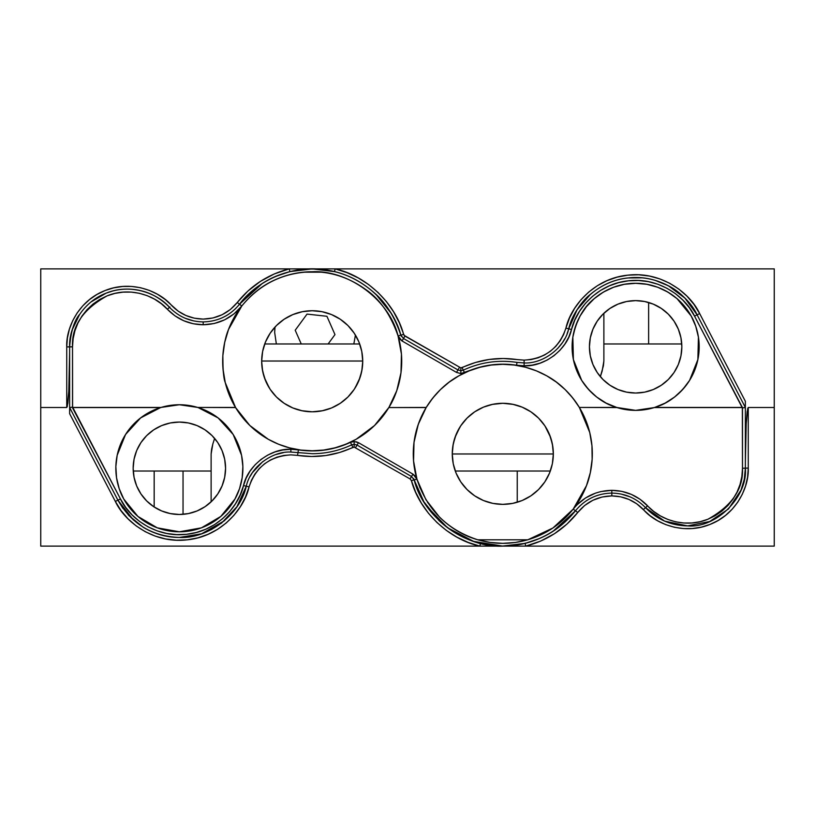 <?xml version="1.0" encoding="UTF-8"?>
<svg xmlns="http://www.w3.org/2000/svg" width="815" height="815" viewBox="0 0 815 815"><rect width="100%" height="100%" fill="white"/><g stroke="black" fill="none" stroke-linecap="round" stroke-linejoin="round"><path stroke-width="1.22" d="M249.879 425.532A89.518 89.518 0 0 0 312.206 450.787C296.884 450.807 282.224 446.966 268.216 439.244L249.859 425.512L235.586 407.571L225.246 382.541C223.636 378.771 222.841 369.837 222.852 355.727C223.881 344.623 225.775 335.851 228.536 329.423L241.79 305.992L234.007 313.877L224.645 319.826L214.192 323.514L203.18 324.767L193.216 323.749L183.681 320.723L174.94 315.833L167.381 309.272C177.191 319.348 189.121 324.513 203.18 324.767L203.18 321.905C189.946 321.67 178.719 316.811 169.489 307.326L167.381 309.272L161.36 303.751L154.575 299.176L147.189 295.662L139.355 293.288L131.266 292.096L123.085 292.137L114.996 293.38L107.193 295.814L99.827 299.38L93.083 304.005L87.093 309.588L82.009 315.986L77.924 323.076L74.939 330.696L73.126 338.673L72.515 346.833L66.738 346.935L67.411 337.919L69.418 329.097L72.718 320.682L77.231 312.848L82.855 305.768L89.467 299.604L96.924 294.49L105.064 290.548L113.692 287.858L122.627 286.473L131.673 286.442L140.618 287.746L149.267 290.374L157.438 294.256L164.936 299.309L178.261 311.208L185.973 315.527L194.388 318.186L203.18 319.093C217.055 318.757 228.414 313.235 237.246 302.518L239.518 304.229L237.246 302.518L247.964 290.986L260.423 281.369L274.309 273.932L289.223 268.889L40.75 268.889L40.75 407.5L66.738 407.5L66.738 346.935C65.791 328.751 78.209 300.796 105.064 290.548C131.653 279.647 159.842 291.515 171.598 305.421C180.247 314.315 190.771 318.869 203.18 319.093L212.898 317.982L222.118 314.733L230.38 309.486L237.246 302.518C250.847 285.545 268.166 274.339 289.223 268.889L289.916 271.609L289.223 268.889L335.179 268.889L334.486 271.609L312.206 268.889L335.179 268.889C366.332 275.684 395.448 303.557 403.598 334.384L400.827 335.118L403.598 334.384L404.923 336.065L403.476 338.49L457.949 369.939L456.512 372.414L460.842 373.576L460.842 370.713L457.949 369.939L459.395 367.514L457.949 369.939L403.476 338.49L400.827 335.118L397.954 326.856M642.016 277.844L628.151 277.956C614.541 279.351 602.02 284.771 590.58 294.195L577.04 309.843L568.727 328.791C573.719 313.215 581.003 301.682 590.58 294.195C602.02 284.771 614.541 279.351 628.151 277.956C642.057 276.458 655.454 279.056 668.32 285.739C679.853 291.556 689.439 301.255 697.1 314.835L694.543 316.139L689.296 307.693L682.858 300.124L675.35 293.594L666.955 288.265L657.868 284.241L648.271 281.623L638.4 280.472L628.457 280.798L618.677 282.611L609.284 285.861L600.482 290.476L592.464 296.365L585.404 303.374L579.485 311.361L574.82 320.132L571.509 329.515C575.696 309.985 596.947 283.844 628.457 280.798C659.895 276.998 686.261 297.964 694.543 316.139L697.1 314.835C688.461 295.865 660.945 273.993 628.151 277.956C595.256 281.124 573.088 308.406 568.727 328.791C564.744 347.567 543.289 363.999 524.116 362.94L517.016 362.4C498.332 359.629 480.432 362.217 463.307 370.153L462.074 367.626L463.307 370.153L460.842 370.713L460.842 367.901L462.074 367.626C479.74 359.425 498.199 356.766 517.454 359.619L524.116 360.128L524.116 362.94L524.116 360.128C545.184 358.753 559.121 348.087 565.936 328.109L571.509 329.515L568.799 337.053L564.897 344.052L559.905 350.318L553.966 355.697L547.232 360.026L539.876 363.215L532.103 365.151L524.116 365.803L516.567 365.222L524.116 365.803L524.116 362.94L517.016 362.4L516.567 365.222L503.283 364.162L489.988 365.079L476.979 367.962L460.842 373.576L456.512 372.414L402.039 340.965L399.564 338.826L398.056 335.912L401.438 354.118L401 372.628C398.81 386.687 394.776 398.28 388.908 407.429L382.255 417.005L374.543 425.512L365.803 432.969L356.186 439.244L345.835 444.236L334.934 447.853L323.667 450.053L312.206 450.787L300.745 450.053L289.468 447.853L278.567 444.236L268.216 439.244L258.6 432.969L249.859 425.512L242.147 417.005L235.586 407.571L197.648 407.429L235.494 407.429L229.433 395.367L225.246 382.541L223.035 369.226L222.852 355.727L224.706 342.361L228.536 329.423L234.282 317.198L241.79 305.992A89.518 89.518 0 0 0 234.292 317.178M635.608 283.304A63.529 63.529 0 0 0 572.12 348.362M502.111 546.111L525.084 543.391L525.777 546.111L774.25 546.111L774.25 407.5L748.262 407.5L748.262 468.065L747.589 477.081L745.582 485.903L742.282 494.318L737.769 502.152L732.145 509.232L725.533 515.396L718.076 520.51L709.936 524.452L701.308 527.142L692.373 528.528L683.327 528.558L674.382 527.254L665.733 524.626L657.562 520.744L650.064 515.691L636.739 503.792L629.027 499.473L620.612 496.814L611.82 495.907L611.82 493.095C625.054 493.33 636.281 498.189 645.511 507.674L647.619 505.83C637.809 495.754 625.879 490.589 611.82 490.335L611.82 495.907C597.945 496.243 586.586 501.765 577.754 512.482L567.036 524.014L554.577 533.631L540.691 541.068L525.777 546.111L479.821 546.111C448.668 539.316 419.552 511.443 411.402 480.616L414.173 479.882L423.882 501.785L438.898 520.459C451.439 532.093 465.314 539.734 480.514 543.391L491.639 545.439L502.794 546.111L473.647 541.394L447.476 527.723L426.948 506.492C421.742 499.3 417.484 490.426 414.173 479.882L416.944 479.189L413.562 460.954L414.01 442.413L418.268 424.36L426.153 407.571L388.816 407.571L426.245 407.429C435.322 393.217 446.192 382.683 458.865 375.827C472.853 368.125 487.492 364.285 502.794 364.305C518.096 364.285 532.745 368.125 546.733 375.827C559.406 382.683 570.276 393.217 579.353 407.429L616.537 407.429C602.794 403.405 591.17 394.389 581.686 380.381L576.613 370.346L573.393 359.568L572.12 348.392A63.529 63.529 0 0 0 588.44 389.356L581.686 380.381L573.393 359.568L572.843 337.166C576.45 319.908 583.591 307.051 594.267 298.616C606.849 288.347 620.633 283.243 635.639 283.304C650.635 283.243 664.419 288.347 677 298.616L691.171 315.976C694.421 321.385 696.835 328.455 698.424 337.166L697.874 359.568L689.582 380.381C680.097 394.389 668.483 403.405 654.73 407.429L742.353 407.571L654.73 407.429A63.529 63.529 0 0 0 635.659 283.304L646.835 284.292L657.695 287.247L667.852 292.076L677 298.616L684.855 306.664L691.171 315.976L695.745 326.245L698.424 337.166L699.148 348.392L697.874 359.568L694.655 370.346L689.582 380.381L682.817 389.376L674.576 397.027L665.121 403.109L654.73 407.429L645.042 409.66L635.639 410.363L616.537 407.429A63.529 63.529 0 0 0 635.639 410.363L626.226 409.66L617.026 407.571L579.353 407.429L589.734 432.48L591.955 445.805A89.518 89.518 0 0 0 565.121 389.57M588.461 389.387A63.529 63.529 0 0 0 596.672 397.017L588.45 389.376M596.712 397.037A63.529 63.529 0 0 0 616.507 407.419M664.673 521.152L645.511 507.674L664.673 521.152L687.616 525.899L664.673 521.152M477.733 539.775L490.161 542.454L502.794 543.35L515.437 542.454L527.825 539.785L477.773 539.785C447.272 529.852 426.989 509.65 416.944 479.189L414.173 479.882L411.524 476.51L357.052 445.061L354.158 444.287L351.693 444.847L350.46 442.362L352.263 441.74L356.399 441.822L358.488 442.688L412.961 474.136L358.488 442.688L355.605 447.486L357.052 445.061L411.524 476.51L412.961 474.136L415.436 476.276L416.944 479.189L412.961 474.136L410.077 478.935L411.524 476.51L414.173 479.882L411.402 480.616L410.077 478.935L354.158 447.099L354.158 441.526L350.46 442.362L351.693 444.847C339.183 450.705 326.02 453.66 312.206 453.7L297.984 452.6L298.433 449.88L290.884 449.289L290.884 452.06L297.984 452.6L297.546 455.381L297.984 452.6L312.206 453.7C326.02 453.66 339.183 450.705 351.693 444.847L352.926 447.374L351.693 444.847L354.158 444.287L357.052 445.061L358.488 442.688L354.158 441.526L354.158 447.099L352.926 447.374C335.26 455.575 316.801 458.234 297.546 455.381L290.884 454.872C269.816 456.247 255.879 466.913 249.064 486.891L246.283 486.209C250.256 467.433 271.711 451.001 290.884 452.06L290.884 449.289C270.509 448.179 247.719 465.63 243.491 485.587L246.273 486.209L243.491 485.587C239.304 505.117 218.053 531.258 186.543 534.304C155.105 538.104 128.739 517.138 120.457 498.963L117.9 500.166L133.456 520.062M128.79 515.538L117.9 500.166L115.343 501.429L117.9 500.166C131.51 523.923 151.998 536.351 179.361 537.452C166.769 537.472 154.789 534.12 143.42 527.397L128.79 515.538M143.42 527.397C154.789 534.12 166.769 537.472 179.361 537.452C208.12 539.031 240.303 514.387 246.273 486.209L236.931 506.736L221.497 523.169L201.611 533.784L224.675 520.591M225.256 316.281L228.18 314.549M235.158 309.048L238.51 305.472M183.039 471.029L183.039 514.326L183.039 471.029M154.167 507.001L154.167 471.029L154.167 507.001M211.126 471.029L133.242 471.029L211.126 471.029M550.319 471.029L455.279 471.029L550.319 471.029M603.874 343.971L681.748 343.971L603.874 343.971M264.722 343.971L359.69 343.971L264.722 343.971M214.6 438.439L212.847 443.92L214.6 438.439M211.605 449.147L212.847 443.92L211.126 453.975L211.605 449.147M489.652 405.035L492.576 404.342M479.617 408.926L482.775 407.429M474.636 411.87L473.78 412.461M465.171 420.092L466.048 419.144M470.428 415.018L472.975 413.032M545.551 426.887L550.573 437.36L552.733 446.09L553.334 453.975L452.264 453.975L452.845 446.141L455.004 437.411L460.017 426.928M462.492 423.342L465.131 420.132M539.51 419.104L543.085 423.311M531.798 412.451L535.17 415.029M530.769 411.738L525.95 408.906M513.012 404.332L515.926 405.024M522.802 407.419L522.293 407.205M335.403 406.165L332.235 407.663M325.368 410.067L331.399 408.02M344.582 400.073L341.24 402.63M352.508 391.75L348.973 395.937M269.429 388.185L264.396 377.671L262.247 368.91L261.666 361.025L362.736 361.025L362.166 368.869L360.026 377.62L354.994 388.154M275.47 395.978L271.915 391.781M282.377 402.07L279.81 400.063M292.188 407.673L289.03 406.176M283.182 402.641L284.038 403.231M301.988 410.76L299.054 410.067M292.993 408.02L301.652 410.689L312.206 411.809A50.54 50.54 0 0 1 261.666 361.269A50.54 50.54 0 0 1 312.206 310.729L322.057 311.707L331.542 314.58L340.283 319.246L347.934 325.531L354.219 333.192L358.895 341.933L361.768 351.408L362.736 361.269L361.768 371.131L358.895 380.605L354.219 389.346L347.934 397.007L340.283 403.293L331.542 407.958L322.057 410.831L312.206 411.809L302.345 410.831L292.86 407.958L284.129 403.293L276.468 397.007L270.183 389.346L265.517 380.605L262.634 371.131L261.666 361.269L262.634 351.408L265.517 341.933L270.183 333.192L276.468 325.531L284.129 319.246L292.86 314.58L302.345 311.707L312.206 310.729A50.54 50.54 0 0 1 362.736 361.269A50.54 50.54 0 0 1 312.206 411.809L322.771 410.689M291.607 407.419L292.748 407.907M284.201 403.344L291.587 407.408M265.609 380.839L270.01 389.081M270.346 389.59L274.584 395.02M264.406 377.681L265.415 380.371M262.247 368.92L262.593 370.896M262.674 371.334L264.396 377.671M262.247 368.91L261.666 361.239M234.262 317.229A89.518 89.518 0 0 0 228.546 329.382M228.526 329.454A89.518 89.518 0 0 0 249.838 425.501M239.518 304.229C230.095 315.66 217.982 321.548 203.18 321.905L203.18 324.767C218.909 324.39 231.776 318.135 241.79 305.992L239.518 304.229C251.163 290.048 264.59 280.217 279.82 274.747C296.151 268.767 312.736 267.361 329.586 270.539C345.835 273.534 360.729 280.961 374.268 292.829C385.678 302.436 394.531 316.526 400.827 335.118C394.256 309.14 367.789 277.324 329.586 270.539C291.566 262.736 255.227 282.52 239.518 304.229L241.79 305.992C250.939 294.694 261.36 286.289 273.056 280.757C285.647 274.737 298.697 271.741 312.206 271.752C331.338 271.701 349.207 277.64 365.792 289.559C379.841 299.136 390.589 314.59 398.056 335.912L401.438 354.118L401 372.628L396.762 390.66L388.908 407.429M125.53 434.538A63.529 63.529 0 0 0 120.437 444.521L125.551 434.497L132.366 425.522L140.659 417.891L150.164 411.85L161.085 407.429L72.596 407.429L160.586 407.571L170.131 405.412L179.361 404.739A63.529 63.529 0 0 0 161.085 407.429L179.361 404.739L188.601 405.412L198.137 407.571L218.074 417.891L233.182 434.497L241.566 455.32L242.87 466.516L242.177 477.763C240.608 486.514 238.194 493.595 234.954 499.014L220.794 516.435L201.458 527.835L179.361 531.798L157.264 527.835L137.929 516.435L123.768 499.014A63.529 63.529 0 0 0 179.341 531.798L168.145 530.799L157.264 527.835L147.097 522.996L137.929 516.435L130.074 508.356L123.768 499.014C120.528 493.595 118.124 486.514 116.545 477.763L115.852 466.516L117.166 455.32L125.551 434.497L140.659 417.891L160.586 407.571A63.529 63.529 0 0 0 125.571 434.466M120.426 444.562A63.529 63.529 0 0 0 123.758 499.004M179.361 514.479A46.2 46.2 0 0 1 133.161 468.268A46.2 46.2 0 0 1 179.361 422.068A46.2 46.2 0 0 1 225.572 468.268A46.2 46.2 0 0 1 179.361 514.479L170.345 513.582L161.686 510.954L153.699 506.686L146.69 500.94L140.944 493.941L136.675 485.954L134.047 477.284L133.161 468.268L134.047 459.253L136.675 450.583L140.944 442.596L146.69 435.597L153.699 429.851L161.686 425.583L170.345 422.954L179.361 422.068L188.377 422.954L197.047 425.583L205.034 429.851L212.032 435.597L217.778 442.596L222.047 450.583L224.685 459.253L225.572 468.268L224.685 477.284L222.047 485.954L217.778 493.941L212.032 500.94L205.034 506.686L197.047 510.954L188.377 513.582L179.361 514.479M562.87 341.913L564.734 338.765M567.108 333.681L568.452 329.769M557.674 348.504L562.391 342.636M203.18 321.905C189.946 321.67 178.719 316.811 169.489 307.326C158.293 294.072 131.449 282.774 106.123 293.156C80.553 302.915 68.725 329.535 69.632 346.854C70.874 331.511 74.206 320.682 79.615 314.396L72.178 329.871C70.783 333.529 69.937 339.193 69.632 346.854L66.738 346.935L66.738 407.5L67.299 406.44L68.786 391.343L69.632 352.345L68.786 391.343L67.849 403.303L66.738 407.5L40.75 407.5L40.75 546.111L479.821 546.111L480.514 543.391L479.821 546.111L774.25 546.111L774.25 407.5L748.262 407.5L747.701 408.56L746.214 423.657L745.368 462.655L746.214 423.657L747.151 411.697L748.262 407.5L748.262 468.065L745.368 468.146L748.262 468.065C749.209 486.249 736.791 514.204 709.936 524.452C683.347 535.353 655.158 523.485 643.402 509.579L645.511 507.674L643.402 509.579C634.753 500.685 624.229 496.131 611.82 495.907L602.102 497.018L592.882 500.267L584.62 505.514L577.754 512.482L575.482 510.771L577.754 512.482C564.153 529.455 546.834 540.661 525.777 546.111L525.084 543.391L519.532 544.583M456.013 434.721L453.272 443.768M453.191 444.175L452.855 446.131M460.607 426.011L456.196 434.273M465.151 420.112L460.933 425.522M482.185 407.694L474.788 411.769M522.018 407.093L513.338 404.403L502.794 403.293A50.54 50.54 0 0 1 553.334 453.833A50.54 50.54 0 0 1 502.794 504.363L492.943 503.395L483.458 500.522L474.717 495.846L467.066 489.56L460.781 481.91L456.105 473.169L453.232 463.694L452.264 453.833L453.232 443.971L456.105 434.487L460.781 425.756L467.066 418.095L474.717 411.809L483.458 407.143L492.943 404.26L502.794 403.293L512.655 404.26L522.14 407.143L530.871 411.809L538.532 418.095L544.817 425.756L549.483 434.487L552.366 443.971L553.334 453.833L552.366 463.694L549.483 473.169L544.817 481.91L538.532 489.56L530.871 495.846L522.14 500.522L512.655 503.395L502.794 504.363A50.54 50.54 0 0 1 452.264 453.833A50.54 50.54 0 0 1 502.794 403.293L492.24 404.413L483.57 407.093M483.305 407.205L482.205 407.683M648.628 343.971L648.628 302.487L648.628 343.971M635.639 393.034A46.2 46.2 0 0 1 589.428 346.833A46.2 46.2 0 0 1 635.639 300.623A46.2 46.2 0 0 1 681.839 346.833A46.2 46.2 0 0 1 635.639 393.034L626.623 392.147L617.953 389.519L609.966 385.251L602.968 379.505L597.222 372.506L592.953 364.509L590.315 355.849L589.428 346.833L590.315 337.818L592.953 329.148L597.222 321.161L602.968 314.162L609.966 308.416L617.953 304.148L626.623 301.509L635.639 300.623L644.655 301.509L653.314 304.148L661.301 308.416L668.31 314.162L674.056 321.161L678.325 329.148L680.953 337.818L681.839 346.833L680.953 355.849L678.325 364.509L674.056 372.506L668.31 379.505L661.301 385.251L653.314 389.519L644.655 392.147L635.639 393.034M623.801 284.415L619.971 285.26M612.371 287.715L608.092 289.58M601.755 293.084L597.67 295.896M592.301 300.368L588.746 303.964M584.365 309.313L581.533 313.52M578.222 319.633L576.949 322.495M576.939 322.516L576.256 324.227M574.096 331.043L573.088 335.709M572.201 343.339L572.11 347.567M572.965 357.255L573.322 359.221M576.786 370.764L578.181 373.932M582.277 381.318L582.786 382.092M582.847 382.174L584.864 385.026M589.642 390.66L593.157 394.073M598.638 398.484L602.856 401.255M608.968 404.495L613.664 406.44M596.692 397.027L606.156 403.109L617.026 407.571M621.152 408.692L624.443 409.375M646.825 409.375L650.115 408.692M657.613 406.44L662.31 404.495M668.412 401.255L672.63 398.484M678.121 394.073L681.625 390.66M686.403 385.026L688.431 382.174M688.481 382.092L688.991 381.318M693.096 373.932L694.482 370.764M697.946 359.221L698.302 357.255M699.168 347.567L699.076 343.339M698.19 335.709L697.171 331.043M695.012 324.227L693.056 319.633M689.735 313.52L686.902 309.313M682.532 303.964L678.966 300.368M673.598 295.896L669.523 293.084M663.176 289.58L658.897 287.715M651.297 285.26L647.467 284.415M635.782 283.304L624.433 284.292L613.583 287.247L603.416 292.076L594.267 298.616L586.413 306.664L580.107 315.976L575.533 326.245L572.843 337.166L572.12 348.392M603.874 313.276L603.874 361.025L603.874 313.276M602.153 371.08L603.874 361.025L603.395 365.853L600.4 376.561L602.153 371.08M576.154 505.147L579.231 500.43M583.948 491.618L585.914 487.075M589.968 474.208L590.274 472.853M592.22 458.122L592.322 453.517M591.69 443.217L590.855 437.726M588.654 428.486L586.861 423.066M583.082 414.234L580.555 409.466M572.639 397.832L572.028 397.068M562.829 387.42L559.742 384.751M550.431 378.038L547.792 376.438M535.027 370.305L531.889 369.164M520.989 366.18L517.026 365.446M488.572 365.446L484.609 366.18M473.709 369.164L470.571 370.305M457.796 376.438L455.167 378.038M445.856 384.751L442.769 387.42M433.57 397.068L432.959 397.832M424.778 409.935L423.505 412.268M417.983 425.196L417.474 426.734M414.336 440.12L414.112 441.618M413.297 455.677L413.388 458.325M415.151 472.058L415.681 474.432M477.773 539.785L527.825 539.785C511.137 544.532 494.45 544.532 477.773 539.785C463.796 535.842 451.082 528.334 439.621 517.25L425.888 499.646L416.944 479.189L420.143 488.216M427.529 502.285L437.39 514.948M532.572 413.001L530.993 411.891M552.315 443.757L550.573 437.36L544.991 426.011M544.654 425.512L540.376 420.041M553.334 453.853L552.407 444.206M629.832 496.753L621.101 494.043L629.903 496.783M524.116 362.94L524.116 365.803C544.491 366.923 567.281 349.472 571.509 329.515L565.936 328.109C570.48 306.878 593.575 278.465 627.835 275.164C662.004 271.028 690.662 293.818 699.657 313.571L745.368 401.306L745.368 407.48L697.1 314.835L684.906 298.117L668.32 285.739L655.097 280.34M463.307 370.153C480.432 362.217 498.332 359.629 517.016 362.4L516.567 365.222C498.474 362.543 481.135 365.049 464.54 372.74L463.307 370.153L464.54 372.74L460.842 373.576L460.842 370.713L457.949 369.939L456.512 372.414L402.039 340.965L404.923 336.065L460.842 367.901L460.842 370.713L463.307 370.153M391.119 313.215L376.102 294.541C363.561 282.907 349.686 275.266 334.486 271.609L335.179 268.889L346.976 272.648L358.193 277.905L368.625 284.567L378.099 292.534L386.473 301.652L393.584 311.788L399.33 322.76L404.097 335.352L460.842 367.901L475.318 362.532L489.163 359.466L503.313 358.488L524.116 360.128L531.166 359.558L538.022 357.836L544.512 355.034L550.451 351.204L555.698 346.467L560.099 340.935L563.542 334.761L569.532 317.911L574.606 308.376L581.044 299.696L588.705 292.076L597.426 285.678L606.992 280.666L617.21 277.131L627.835 275.164L638.634 274.798L649.372 276.051L659.793 278.903L669.686 283.274L678.803 289.07L686.964 296.161L693.962 304.392L699.657 313.571L745.368 401.306L745.368 407.48L697.1 314.835L699.657 313.571M774.25 407.5L774.25 268.889L335.179 268.889L774.25 268.889L774.25 407.5M276.346 343.971L274.665 332.418L275.022 327.049M355.432 335.097L353.832 343.971M112.602 291.026L106.123 293.156L91.127 301.896L106.123 293.156C117.238 288.867 128.525 287.98 139.986 290.497C150.938 292.829 160.769 298.443 169.489 307.326L169.907 306.97M473.647 541.394L480.514 543.391L501.368 546.101M249.064 486.891C244.52 508.122 221.425 536.535 187.165 539.836C152.996 543.972 124.338 521.182 115.343 501.429L69.632 413.694L69.632 407.52L117.9 500.166L120.457 498.963L72.219 407.245L69.632 407.52L69.632 413.694L115.343 501.429L121.038 510.608L128.037 518.839L136.197 525.93L145.314 531.726L155.207 536.097L165.628 538.949L176.366 540.202L187.165 539.836L197.79 537.869L208.008 534.334L217.574 529.322L226.295 522.924L233.956 515.304L240.394 506.624L245.468 497.089L251.458 480.239L254.901 474.065L259.302 468.533L264.549 463.796L270.488 459.966L276.978 457.164L283.834 455.442L290.884 454.872L311.687 456.512L325.837 455.534L339.682 452.468L354.158 447.099L410.077 478.935L411.402 480.616L415.67 492.24L421.416 503.212L428.527 513.348L436.901 522.466L446.376 530.433L456.808 537.095L468.024 542.352L479.821 546.111L40.75 546.111L40.75 268.889L312.206 268.889L289.916 271.609L275.684 276.407M118.073 500.502L122.984 508.448M168.216 405.727L164.997 406.379M157.519 408.61L152.802 410.556M146.69 413.786L142.472 416.547M136.951 420.968L133.456 424.35M128.607 430.065L126.07 433.692M121.771 441.455L120.559 444.236M117.105 455.616L116.596 458.438M115.842 467.443L115.934 471.824M116.8 479.312L117.818 484.049M119.968 490.803L121.934 495.439M125.235 501.531L128.077 505.758M132.438 511.097L136.013 514.713M141.372 519.186L145.457 521.997M151.804 525.512L156.083 527.386M163.683 529.842L167.523 530.687M191.209 530.687L195.04 529.842M202.64 527.386L206.929 525.512M213.265 521.997L217.361 519.186M222.719 514.713L226.285 511.097M230.655 505.758L233.498 501.531M236.798 495.439L238.764 490.803M240.904 484.049L241.933 479.312M242.799 471.824L242.89 467.443M242.126 458.438L241.627 455.616M232.662 433.692L230.125 430.065M225.266 424.35L221.782 420.968M216.26 416.547L212.043 413.786M205.92 410.556L201.203 408.61M193.736 406.379L190.516 405.727M160.586 407.571L72.851 407.571L120.457 498.963L125.704 507.409L132.142 514.978L139.65 521.508L148.045 526.836L157.132 530.86L166.729 533.479L176.6 534.63L186.543 534.304L196.323 532.49L205.716 529.241L214.518 524.626L222.536 518.737L229.596 511.728L235.515 503.741L240.18 494.97L246.201 478.048L250.103 471.05L255.095 464.784L261.034 459.405L267.768 455.076L275.124 451.887L282.897 449.951L290.884 449.289L311.717 450.94L325.012 450.023L338.021 447.14L350.46 442.362C333.865 450.053 316.526 452.559 298.433 449.88L297.984 452.6L290.884 452.06M69.632 407.52L69.632 346.854L69.632 407.52L117.9 500.166M72.515 407.368L72.515 346.833L72.596 407.429L161.085 407.429M69.805 407.52L71.873 407.225M179.392 531.798A63.529 63.529 0 0 0 190.578 530.799M198.137 407.571L208.569 411.85L218.074 417.891L226.366 425.522L233.182 434.497L238.296 444.542L241.566 455.32L242.87 466.516L242.177 477.763L239.518 488.715L234.954 499.014L228.648 508.356L220.794 516.435L211.635 522.996L201.458 527.835L190.588 530.799A63.529 63.529 0 0 0 233.192 434.527M233.161 434.477A63.529 63.529 0 0 0 179.361 404.739L197.648 407.429M123.768 499.014L119.214 488.715L116.545 477.763L115.852 466.516L117.166 455.32L120.426 444.542M190.588 530.799L179.361 531.798M388.816 407.571L374.543 425.512L356.186 439.244C342.188 446.966 327.528 450.807 312.206 450.787A89.518 89.518 0 0 0 334.904 447.863M334.975 447.843A89.518 89.518 0 0 0 345.784 444.257M345.886 444.216A89.518 89.518 0 0 0 365.772 432.999M365.843 432.938A89.518 89.518 0 0 0 382.225 417.046M382.296 416.964A89.518 89.518 0 0 0 396.742 390.711M396.783 390.599A89.518 89.518 0 0 0 399.35 381.766M399.35 381.736A89.518 89.518 0 0 0 398.087 336.004M320.978 272.179L303.424 272.179M240.843 307.214L235.066 315.833M233.895 317.891L228.883 328.547M227.976 330.941L225.011 340.986M224.583 342.911L222.933 354.596M222.77 357.327L222.953 368.186M223.066 369.541L224.94 381.257M225.623 384.018L229.494 395.53L234.751 406.165M236.421 408.916L241.006 415.538M242.503 417.453L249.451 425.114M251.214 426.795L257.346 432.011M260.036 434.018L266.464 438.226M268.96 439.652L278.292 444.124M279.82 444.735L288.164 447.506M291.342 448.332L298.728 449.768M301.835 450.186L312.206 450.787L322.567 450.186M325.674 449.768L333.06 448.332M336.249 447.506L344.582 444.735M346.11 444.124L355.442 439.652M357.938 438.226L364.376 434.018M367.056 432.011L373.199 426.795M374.951 425.124L381.899 417.453M383.407 415.538L387.991 408.926M389.998 405.575L392.3 401.255M394.073 397.486L395.927 392.952M397.312 389.04L398.708 384.313M399.676 380.31L400.593 375.43M401.153 371.385L401.581 366.373M401.714 362.369L401.632 357.225M401.367 353.333L400.746 348.066M400.114 344.378L398.861 338.816M360.026 377.62L361.728 371.334M361.809 370.927L362.166 368.879M354.393 389.091L358.804 380.819M358.997 380.361L360.016 377.63M349.88 394.949L354.067 389.58M331.664 407.907L340.212 403.333M340.375 403.231L342.035 402.06M211.126 453.975L211.126 501.826L211.126 453.975M517.24 502.264L517.24 471.029L517.24 502.264M328.934 270.417L317.789 269.052L306.562 269.062M397.863 326.632L394.959 320.173M394.918 320.101L391.322 313.541M262.012 283.702L239.569 304.168M302.65 269.378L289.916 271.609M185.168 318.247L193.899 320.957M69.632 346.854L72.515 346.833C71.496 326.234 83.059 309.231 107.193 295.814C131.246 285.953 156.745 296.691 167.381 309.272L169.489 307.326C160.769 298.443 150.938 292.829 139.986 290.497L133.069 289.386M201.56 533.805L179.361 537.452L190.496 536.555M221.486 523.179L236.931 506.736L246.273 486.209M201.611 533.784L211.849 529.363M252.13 473.087L250.266 476.235L252.13 473.087M257.326 466.496L252.609 472.364M276.051 454.495L283.202 452.702M252.497 472.537L262.787 461.575M553.008 531.288L575.482 510.771C566.038 522.425 555.28 531.105 543.208 536.81C530.208 543.024 516.741 546.121 502.794 546.111L503.038 546.111M525.227 543.35L539.357 538.572M413.714 478.772L414.173 479.882C422.965 516.588 465.1 548.087 502.794 546.111L513.959 545.439M589.744 498.719L586.82 500.451M579.842 505.952L576.49 509.528M621.091 494.033L630.178 496.895M709.722 521.498L687.616 525.899L709.722 521.498L728.457 508.988L709.722 521.498M740.978 490.243L728.457 508.988L740.978 490.243C743.372 485.597 744.839 478.232 745.368 468.146L744.258 479.414L740.978 490.243M654.73 407.429L742.098 407.429L694.543 316.139L742.485 407.673L742.485 468.268L745.368 468.146L745.368 407.48L742.699 407.785L744.401 407.673M502.794 546.111C532.409 545.408 556.635 533.621 575.482 510.771L573.21 509.11L576.877 504.943L585.506 497.985L595.48 493.136L600.808 491.588L611.82 490.335C596.091 490.712 583.224 496.967 573.21 509.11L575.482 510.771C584.905 499.34 597.018 493.452 611.82 493.095L611.82 490.335L621.784 491.353L631.319 494.379L640.06 499.269L653.64 511.351L660.425 515.926L667.811 519.44L675.645 521.814L683.734 522.996L691.915 522.965L700.004 521.722L707.807 519.287L715.173 515.712L721.917 511.097L727.907 505.514L732.991 499.116L737.076 492.026L740.061 484.405L741.874 476.429L742.485 468.268C743.504 488.868 731.941 505.871 707.807 519.287C683.754 529.149 658.255 518.411 647.619 505.83L645.511 507.674C657.043 519.532 671.081 525.604 687.616 525.899C716.191 528.487 747.956 496.722 745.368 468.146L742.485 468.268L742.353 407.571L654.251 407.571L635.639 410.363A63.529 63.529 0 0 0 654.251 407.571M745.368 468.146L745.368 407.48M586.494 485.608A89.518 89.518 0 0 0 591.965 445.825L592.148 459.314C591.262 469.827 589.377 478.609 586.474 485.659L573.21 509.11C561.28 524.065 546.152 534.283 527.825 539.785L552.916 528.008L573.21 509.11A89.518 89.518 0 0 0 586.454 485.709M565.029 389.478A89.518 89.518 0 0 0 556.38 382.113M556.299 382.062A89.518 89.518 0 0 0 514.255 365.049L525.502 367.239L536.392 370.856L546.733 375.827L556.339 382.082L565.08 389.519L572.792 398.015L579.353 407.429M514.234 365.038A89.518 89.518 0 0 0 502.845 364.305M502.753 364.305A89.518 89.518 0 0 0 491.374 365.038M426.245 407.429L432.806 398.015L440.518 389.519L449.248 382.082L458.865 375.827L469.206 370.856L480.086 367.239L491.353 365.049A89.518 89.518 0 0 0 414.01 442.382L416.363 430.514L419.175 421.864L426.153 407.571M414 442.433A89.518 89.518 0 0 0 416.944 479.189L413.562 460.954L414.01 442.413M579.445 407.571L585.527 419.633L589.734 432.48L591.955 445.805L592.148 459.314L590.305 472.7L586.474 485.659L580.728 497.884L573.21 509.11M491.353 365.049L502.794 364.305L514.245 365.049M401.418 336.463L400.827 335.118L403.476 338.49L402.039 340.965L398.056 335.912L400.827 335.118L398.056 335.912C389.55 300.348 348.718 269.836 312.206 271.752C283.518 272.434 260.046 283.844 241.79 305.992M301.244 343.971L295.203 330.238L307.031 314.101L326.917 316.281L334.975 334.598L328.109 343.971M414.173 479.882L413.582 478.527"/></g></svg>
